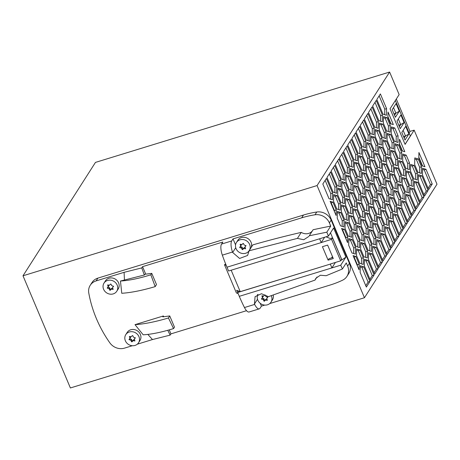 <?xml version="1.0" encoding="UTF-8"?>
<svg xmlns="http://www.w3.org/2000/svg" width="460" height="460" viewBox="0 0 460 460"><rect width="100%" height="100%" fill="white"/><g stroke="black" fill="none" stroke-linecap="round" stroke-linejoin="round"><path stroke-width="0.69" d="M23 275.787L317.066 185.558L364.452 297.735L70.386 387.958L23 275.787L95.456 162.409L349.801 84.255L389.614 72.042L317.066 185.558M348.421 274.039A12.615 11.345 -147.4 0 0 349.41 263.321L331.16 220.116A12.615 11.345 -147.4 0 0 316.779 212.002A100.918 90.781 -147.4 0 0 303.462 215.044L97.899 278.116A12.615 11.345 -147.4 0 0 92.356 282.009M364.452 297.735L437 184.213L414.161 130.151L409.969 131.359M393.513 107.577L395.893 113.212L399.291 111.188L395.404 117.271L392.184 109.652L396.072 103.569L399.291 111.188M409.095 133.009L410.044 131.525L396.307 99.021M240.074 244.536L240.333 244.237L242.104 244.501L243.047 243.403L243.466 243.495L244.07 244.921L245.991 245.766L245.007 246.916L245.582 248.751L243.57 248.578L242.627 249.671L242.207 249.584L241.408 247.997L239.867 247.67L239.683 247.308L240.666 246.157L240.269 244.231M394.565 115.287L395.893 113.212L393.938 113.81M395.364 100.498L410.36 135.993L405.059 144.308M358.248 223.698L358.363 218.155L355.085 210.392L353.452 209.869M356.897 209.84L360.174 217.603L360.036 224.267L356.615 223.175L353.337 215.412L353.475 208.742L356.897 209.84L355.085 210.392M360.174 217.603L358.363 218.155M390.983 195.023L391.103 189.486L387.826 181.723L386.187 181.2M389.35 194.499L386.072 186.737L386.21 180.073L389.631 181.165L392.909 188.928L392.771 195.598L389.35 194.499M392.909 188.928L391.103 189.486M389.631 181.165L387.826 181.723M391 123.912L387.895 116.558M388.039 112.062L393.323 124.562L390.523 123.78L387.866 117.484L388.039 112.062M407.106 192.355L407.221 186.812L403.943 179.055L402.31 178.526M408.894 192.924L405.473 191.831L402.195 184.069L402.333 177.399L405.754 178.497L409.032 186.26L408.894 192.924M409.032 186.26L407.221 186.812M405.754 178.497L403.943 179.055M399.291 182.028L399.412 176.485L396.129 168.722L394.496 168.199M401.218 175.933L401.08 182.597L397.659 181.505L394.381 173.742L394.519 167.072L397.94 168.17L401.218 175.933L399.412 176.485M397.94 168.17L396.129 168.722M402.477 151.07L399.366 143.721M404.794 151.719L402 150.938L399.337 144.641L399.51 139.219L404.794 151.719M357.357 265.765L357.374 264.816L354.096 257.059L353.613 256.904M359.185 264.258L359.07 269.819L353.056 255.587L355.908 256.502L359.185 264.258L357.374 264.816M355.908 256.502L354.096 257.059M378.522 214.527L378.637 208.984L375.36 201.221L373.727 200.698M380.311 215.096L376.889 214.003L373.612 206.241L373.75 199.571L377.171 200.669L380.449 208.432L380.311 215.096M380.449 208.432L378.637 208.984M377.171 200.669L375.36 201.221M343.114 179.705L343.229 174.167L337.611 160.856M344.902 180.28L341.481 179.181L335.282 164.502L338.842 158.936L345.04 173.61L344.902 180.28M345.04 173.61L343.229 174.167M369.938 279.208L372.266 275.563L366.068 260.889L364.429 260.366M367.873 260.331L374.078 275.011L370.513 280.583L364.314 265.903L364.458 259.239L367.873 260.331L366.068 260.889M374.078 275.011L372.266 275.563M372.192 134.205L372.307 128.662L366.689 115.356M374.118 128.11L373.98 134.774L370.559 133.682L364.36 119.002L367.919 113.43L374.118 128.11L372.307 128.662M350.434 213.365L350.554 207.828L347.271 200.065L345.638 199.542M352.36 207.27L352.222 213.94L348.801 212.842L345.523 205.079L345.661 198.415L349.082 199.513L352.36 207.27L350.554 207.828M349.082 199.513L347.271 200.065M411.263 185.851L411.378 180.314L408.1 172.552L406.462 172.028M409.624 185.328L406.347 177.566L406.49 170.901L409.906 171.994L413.189 179.756L413.046 186.427L409.624 185.328M413.189 179.756L411.378 180.314M409.906 171.994L408.1 172.552M334.805 192.705L334.926 187.168L329.303 173.857M336.731 186.611L336.593 193.275L333.172 192.182L326.974 177.502L330.533 171.931L336.731 186.611L334.926 187.168M361.41 263.856L361.531 258.313L358.248 250.556L356.615 250.027M360.059 249.998L363.337 257.761L363.199 264.425L359.777 263.333L356.5 255.57L356.638 248.9L360.059 249.998L358.248 250.556M363.337 257.761L361.531 258.313M415.414 179.354L415.529 173.817L412.252 166.054L410.619 165.531M413.781 178.831L410.504 171.068L410.642 164.404L414.063 165.496L417.341 173.259L417.203 179.923L413.781 178.831M417.341 173.259L415.529 173.817M414.063 165.496L412.252 166.054M415.627 207.707L417.962 204.062L411.757 189.388L410.124 188.864M419.767 203.51L416.208 209.081L410.009 194.402L410.147 187.737L413.569 188.83L419.767 203.51L417.962 204.062M413.569 188.83L411.757 189.388M376.349 127.702L376.464 122.164L370.841 108.859M378.275 121.607L378.131 128.277L374.71 127.178L368.512 112.504L372.071 106.933L378.275 121.607L376.464 122.164M347.266 173.207L347.386 167.664L341.763 154.359M349.054 173.776L345.632 172.684L339.434 158.004L342.993 152.433L349.197 167.112L349.054 173.776M349.197 167.112L347.386 167.664M374.865 197.696L374.98 192.159L371.703 184.397L370.07 183.873M376.792 191.601L376.648 198.266L373.232 197.173L369.949 189.411L370.093 182.746L373.514 183.839L376.792 191.601L374.98 192.159M373.514 183.839L371.703 184.397M383.669 161.368L383.784 155.825L380.506 148.062L378.873 147.539M385.595 155.273L385.451 161.937L382.03 160.845L378.752 153.082L378.896 146.412L382.312 147.511L385.595 155.273L383.784 155.825M382.312 147.511L380.506 148.062M407.324 220.708L409.653 217.062L403.449 202.388L401.816 201.865M405.26 201.831L411.459 216.511L407.899 222.082L401.701 207.402L401.839 200.738L405.26 201.831L403.449 202.388M411.459 216.511L409.653 217.062M342.125 226.366L342.246 220.829L338.962 213.066L337.329 212.543M343.913 226.941L340.492 225.843L337.214 218.08L337.353 211.416L340.774 212.508L344.051 220.271L343.913 226.941M344.051 220.271L342.246 220.829M340.774 212.508L338.962 213.066M367.546 164.036L367.661 158.499L364.383 150.736L362.75 150.213M369.334 164.611L365.913 163.513L362.635 155.75L362.773 149.086L366.195 150.178L369.472 157.941L369.334 164.611M369.472 157.941L367.661 158.499M366.195 150.178L364.383 150.736M399.015 233.709L401.344 230.063L395.146 215.383L393.507 214.86M396.951 214.831L403.155 229.505L399.591 235.077L393.392 220.403L393.536 213.733L396.951 214.831L395.146 215.383M403.155 229.505L401.344 230.063M428.093 188.209L430.422 184.564L424.223 169.884L422.585 169.361M426.029 169.332L432.233 184.006L428.668 189.577L422.47 174.903L422.613 168.233L426.029 169.332L424.223 169.884M432.233 184.006L430.422 184.564M375.854 151.035L375.969 145.498L372.692 137.735L371.059 137.212M374.503 137.184L377.781 144.94L377.637 151.61L374.221 150.512L370.938 142.749L371.082 136.085L374.503 137.184L372.692 137.735M377.781 144.94L375.969 145.498M355.085 183.54L355.2 177.997L351.923 170.234L350.29 169.711M356.868 184.109L353.447 183.017L350.169 175.254L350.313 168.584L353.728 169.683L357.012 177.445L356.868 184.109M357.012 177.445L355.2 177.997M353.728 169.683L351.923 170.234M366.557 210.697L366.672 205.154L363.394 197.397L361.761 196.868M365.205 196.84L368.483 204.602L368.339 211.266L364.924 210.174L361.641 202.411L361.784 195.742L365.205 196.84L363.394 197.397M368.483 204.602L366.672 205.154M378.028 237.855L378.143 232.317L374.865 224.555L373.232 224.031M376.677 223.997L379.954 231.759L379.816 238.429L376.395 237.331L373.117 229.569L373.255 222.904L376.677 223.997L374.865 224.555M379.954 231.759L378.143 232.317M382.398 259.71L384.727 256.065L378.528 241.385L376.895 240.862M386.538 255.507L382.979 261.079L376.774 246.405L376.918 239.735L380.339 240.833L386.538 255.507L384.727 256.065M380.339 240.833L378.528 241.385M373.876 244.358L373.991 238.815L370.714 231.052L369.081 230.529M375.659 244.927L372.238 243.829L368.96 236.072L369.104 229.402L372.519 230.5L375.803 238.263L375.659 244.927M375.803 238.263L373.991 238.815M372.519 230.5L370.714 231.052M374.371 221.024L374.486 215.487L371.209 207.724L369.575 207.201M376.297 214.929L376.153 221.599L372.738 220.501L369.455 212.738L369.598 206.074L373.014 207.167L376.297 214.929L374.486 215.487M373.014 207.167L371.209 207.724M353.602 253.529L353.717 247.986L350.44 240.223L348.801 239.7M352.245 239.671L355.528 247.434L355.384 254.098L351.963 253.006L348.686 245.243L348.829 238.573L352.245 239.671L350.44 240.223M355.528 247.434L353.717 247.986M386.831 201.526L386.946 195.983L383.669 188.226L382.036 187.697M388.619 202.095L385.198 201.003L381.921 193.24L382.059 186.57L385.48 187.668L388.757 195.431L388.619 202.095M388.757 195.431L386.946 195.983M385.48 187.668L383.669 188.226M398.797 205.355L398.918 199.812L395.634 192.05L394.001 191.527M397.446 191.498L400.723 199.261L400.585 205.925L397.164 204.832L393.886 197.07L394.024 190.4L397.446 191.498L395.634 192.05M400.723 199.261L398.918 199.812M379.511 167.865L379.632 162.328L376.349 154.566L374.716 154.042M381.438 161.77L381.3 168.44L377.878 167.342L374.601 159.58L374.739 152.915L378.16 154.008L381.438 161.77L379.632 162.328M378.16 154.008L376.349 154.566M349.939 236.699L350.054 231.156L346.777 223.393L345.144 222.87M348.588 222.841L351.865 230.604L351.728 237.268L348.306 236.175L345.029 228.413L345.167 221.743L348.588 222.841L346.777 223.393M351.865 230.604L350.054 231.156M365.78 285.712L368.109 282.066L361.911 267.386L360.278 266.863M369.921 281.508L366.361 287.08L360.163 272.406L360.301 265.736L363.722 266.834L369.921 281.508L368.109 282.066M363.722 266.834L361.911 267.386M359.237 177.037L359.352 171.499L356.074 163.737L354.441 163.214M361.163 170.942L361.025 177.612L357.604 176.513L354.327 168.751L354.464 162.087L357.886 163.179L361.163 170.942L359.352 171.499M357.886 163.179L356.074 163.737M367.051 187.369L367.166 181.827L363.889 174.064L362.256 173.541M368.834 187.939L365.418 186.846L362.135 179.084L362.279 172.414L365.7 173.512L368.978 181.274L368.834 187.939M368.978 181.274L367.166 181.827M365.7 173.512L363.889 174.064M411.476 214.21L413.804 210.565L407.606 195.885L405.973 195.362M409.417 195.333L415.616 210.007L412.056 215.579L405.852 200.905L405.996 194.235L409.417 195.333L407.606 195.885M415.616 210.007L413.804 210.565M375.36 174.369L375.475 168.826L372.197 161.063L370.565 160.54M373.727 173.845L370.444 166.083L370.587 159.413L374.009 160.511L377.286 168.274L377.142 174.938L373.727 173.845M377.286 168.274L375.475 168.826M374.009 160.511L372.197 161.063M390.707 246.709L393.035 243.064L386.837 228.384L385.204 227.861M391.287 248.078L385.083 233.404L385.227 226.734L388.642 227.832L394.847 242.506L391.287 248.078M394.847 242.506L393.035 243.064M388.642 227.832L386.837 228.384M365.568 257.353L365.683 251.815L362.405 244.053L360.772 243.53M364.216 243.495L367.494 251.258L367.35 257.928L363.935 256.829L360.651 249.067L360.795 242.403L364.216 243.495L362.405 244.053M367.494 251.258L365.683 251.815M359.731 153.703L359.846 148.166L354.229 134.86M361.658 147.608L361.514 154.278L358.098 153.18L351.894 138.506L355.459 132.934L361.658 147.608L359.846 148.166M382.68 208.023L382.795 202.486L379.517 194.724L377.878 194.2M381.323 194.166L384.606 201.928L384.462 208.598L381.041 207.5L377.763 199.738L377.907 193.073L381.323 194.166L379.517 194.724M384.606 201.928L382.795 202.486M346.282 219.868L346.397 214.325L343.12 206.569L341.487 206.045M344.931 206.011L348.209 213.773L348.065 220.438L344.649 219.345L341.366 211.583L341.51 204.913L344.931 206.011L343.12 206.569M348.209 213.773L346.397 214.325M419.566 172.856L419.687 167.314L416.403 159.551L414.77 159.028M421.492 166.761L421.354 173.426L417.933 172.333L414.655 164.571L414.793 157.901L418.215 158.999L421.492 166.761L419.687 167.314M418.215 158.999L416.403 159.551M371.203 180.866L371.323 175.329L368.04 167.566L366.407 167.043M369.851 167.009L373.129 174.771L372.991 181.441L369.57 180.343L366.292 172.58L366.43 165.916L369.851 167.009L368.04 167.566M373.129 174.771L371.323 175.329M395.634 165.197L395.749 159.655L392.472 151.892L390.839 151.369M394.001 164.674L390.718 156.912L390.862 150.242L394.283 151.34L397.561 159.102L397.417 165.767L394.001 164.674M397.561 159.102L395.749 159.655M394.283 151.34L392.472 151.892M394.645 211.853L394.76 206.316L391.483 198.553L389.85 198.03M393.012 211.33L389.729 203.567L389.873 196.903L393.294 197.995L396.572 205.758L396.428 212.428L393.012 211.33M396.572 205.758L394.76 206.316M393.294 197.995L391.483 198.553M369.719 250.855L369.84 245.318L366.557 237.555L364.924 237.032M371.645 244.76L371.507 251.424L368.086 250.332L364.809 242.569L364.947 235.905L368.368 236.998L371.645 244.76L369.84 245.318M368.368 236.998L366.557 237.555M354.096 230.195L354.211 224.658L350.934 216.896L349.295 216.373M352.74 216.338L356.023 224.1L355.879 230.77L352.458 229.672L349.18 221.91L349.324 215.245L352.74 216.338L350.934 216.896M356.023 224.1L354.211 224.658M370.708 204.194L370.829 198.657L367.546 190.894L365.913 190.371M372.634 198.099L372.497 204.769L369.075 203.671L365.798 195.908L365.936 189.244L369.357 190.336L372.634 198.099L370.829 198.657M369.357 190.336L367.546 190.894M378.247 266.208L380.575 262.562L374.371 247.888L372.738 247.365M382.381 262.01L378.822 267.582L372.623 252.902L372.761 246.238L376.182 247.33L382.381 262.01L380.575 262.562M376.182 247.33L374.371 247.888M355.574 160.206L355.695 154.663L350.072 141.358M357.5 154.111L357.362 160.776L353.941 159.683L347.743 145.004L351.302 139.432L357.5 154.111L355.695 154.663M387.82 154.865L387.935 149.327L384.658 141.565L383.025 141.042M386.469 141.007L389.747 148.77L389.608 155.44L386.187 154.341L382.91 146.579L383.048 139.915L386.469 141.007L384.658 141.565M389.747 148.77L387.935 149.327M395.14 188.525L395.255 182.988L391.978 175.225L390.344 174.702M397.066 182.43L396.922 189.094L393.507 188.002L390.224 180.239L390.367 173.575L393.789 174.668L397.066 182.43L395.255 182.988M393.789 174.668L391.978 175.225M388.315 131.537L388.43 126L385.152 118.237L383.519 117.714M390.241 125.442L390.103 132.112L386.682 131.014L383.404 123.251L383.542 116.587L386.963 117.679L390.241 125.442L388.43 126M386.963 117.679L385.152 118.237M362.894 193.867L363.015 188.33L359.737 180.567L358.098 180.044M361.543 180.009L364.826 187.772L364.682 194.442L361.261 193.344L357.983 185.581L358.127 178.917L361.543 180.009L359.737 180.567M364.826 187.772L363.015 188.33M407.6 169.027L407.721 163.484L404.438 155.721L402.805 155.198M406.249 155.169L409.526 162.932L409.388 169.596L405.967 168.504L402.69 160.741L402.828 154.071L406.249 155.169L404.438 155.721M409.526 162.932L407.721 163.484M383.174 184.696L383.289 179.158L380.012 171.396L378.379 170.873M381.817 170.838L385.1 178.601L384.957 185.271L381.535 184.172L378.258 176.41L378.402 169.746L381.817 170.838L380.012 171.396M385.1 178.601L383.289 179.158M345.88 238.602L345.903 237.653L342.625 229.902L342.142 229.747M344.436 229.344L347.708 237.095L347.593 242.656L341.584 228.43L344.436 229.344L342.625 229.902M347.708 237.095L345.903 237.653M362.399 217.195L362.52 211.657L359.243 203.895L357.604 203.372M364.326 211.1L364.188 217.77L360.766 216.671L357.489 208.909L357.627 202.245L361.048 203.337L364.326 211.1L362.52 211.657M361.048 203.337L359.243 203.895M346.777 196.541L346.892 190.998L343.614 183.235L341.981 182.712M345.425 182.683L348.703 190.446L348.559 197.11L345.144 196.017L341.86 188.255L342.004 181.585L345.425 182.683L343.614 183.235M348.703 190.446L346.892 190.998M391.978 148.367L392.092 142.824L388.815 135.067L387.176 134.544M393.76 148.936L390.339 147.844L387.061 140.082L387.205 133.411L390.62 134.51L393.904 142.272L393.76 148.936M393.904 142.272L392.092 142.824M390.62 134.51L388.815 135.067M403.449 175.524L403.564 169.987L400.286 162.225L398.653 161.702M405.375 169.429L405.231 176.099L401.816 175.001L398.532 167.239L398.676 160.574L402.097 161.667L405.375 169.429L403.564 169.987M402.097 161.667L400.286 162.225M399.786 158.694L399.907 153.157L396.623 145.394L394.99 144.871M401.712 152.599L401.574 159.269L398.153 158.171L394.875 150.408L395.013 143.744L398.435 144.837L401.712 152.599L399.907 153.157M398.435 144.837L396.623 145.394M396.129 141.864L396.244 136.327L392.966 128.564L391.334 128.041M394.778 128.012L398.055 135.769L397.917 142.439L394.496 141.341L391.218 133.578L391.356 126.914L394.778 128.012L392.966 128.564M398.055 135.769L396.244 136.327M342.619 203.038L342.74 197.501L339.457 189.738L337.824 189.215M340.986 202.515L337.709 194.752L337.847 188.088L341.268 189.181L344.546 196.943L344.408 203.613L340.986 202.515M344.546 196.943L342.74 197.501M341.268 189.181L339.457 189.738M370.214 227.527L370.334 221.984L367.051 214.222L365.418 213.699M368.862 213.67L372.14 221.433L372.002 228.097L368.581 227.004L365.303 219.242L365.441 212.572L368.862 213.67L367.051 214.222M372.14 221.433L370.334 221.984M351.423 166.704L351.538 161.167L345.92 147.861M353.349 160.609L353.211 167.279L349.79 166.181L343.585 151.507L347.15 145.935L353.349 160.609L351.538 161.167M358.742 200.37L358.857 194.827L355.58 187.065L353.947 186.541M360.669 194.275L360.531 200.939L357.109 199.847L353.832 192.084L353.97 185.414L357.391 186.513L360.669 194.275L358.857 194.827M357.391 186.513L355.58 187.065M384.163 138.04L384.278 132.497L381.001 124.735L379.368 124.212M386.089 131.945L385.946 138.609L382.53 137.517L379.247 129.754L379.391 123.084L382.806 124.183L386.089 131.945L384.278 132.497M382.806 124.183L381.001 124.735M354.591 206.868L354.706 201.33L351.428 193.568L349.796 193.045M353.234 193.01L356.517 200.773L356.373 207.437L352.952 206.344L349.675 198.582L349.818 191.918L353.234 193.01L351.428 193.568M356.517 200.773L354.706 201.33M334.409 211.439L334.426 210.496L331.154 202.739L330.665 202.584M332.959 202.181L336.237 209.938L336.122 215.493L330.113 201.267L332.959 202.181L331.154 202.739M336.237 209.938L334.426 210.496M366.062 234.025L366.177 228.488L362.9 220.725L361.267 220.202M367.988 227.93L367.845 234.6L364.429 233.502L361.146 225.739L361.29 219.075L364.711 220.167L367.988 227.93L366.177 228.488M364.711 220.167L362.9 220.725M380.5 121.204L380.615 115.667L374.998 102.356M382.427 115.109L382.289 121.773L378.867 120.681L372.669 106.001L376.228 100.429L382.427 115.109L380.615 115.667M419.784 201.21L422.113 197.564L415.915 182.884L414.282 182.361M423.924 197.006L420.365 202.578L414.161 187.904L414.305 181.234L417.726 182.333L423.924 197.006L422.113 197.564M417.726 182.333L415.915 182.884M371.697 157.538L371.818 151.995L368.535 144.239L366.902 143.715M370.064 157.015L366.787 149.253L366.925 142.583L370.346 143.681L373.623 151.443L373.485 158.108L370.064 157.015M373.623 151.443L371.818 151.995M370.346 143.681L368.535 144.239M391.477 171.695L391.598 166.158L388.32 158.395L386.682 157.872M389.844 171.172L386.567 163.409L386.71 156.745L390.126 157.837L393.409 165.6L393.265 172.27L389.844 171.172M393.409 165.6L391.598 166.158M390.126 157.837L388.32 158.395M350.928 190.037L351.049 184.5L347.766 176.738L346.133 176.214M349.295 189.514L346.018 181.752L346.156 175.087L349.577 176.18L352.854 183.942L352.716 190.612L349.295 189.514M352.854 183.942L351.049 184.5M349.577 176.18L347.766 176.738M338.468 209.541L338.583 203.998L335.305 196.236L333.672 195.713M340.256 210.111L336.835 209.018L333.552 201.256L333.695 194.586L337.117 195.684L340.394 203.446L340.256 210.111M340.394 203.446L338.583 203.998M337.117 195.684L335.305 196.236M357.753 247.026L357.868 241.488L354.591 233.726L352.958 233.203M356.402 233.168L359.68 240.931L359.542 247.601L356.12 246.502L352.843 238.74L352.981 232.076L356.402 233.168L354.591 233.726M359.68 240.931L357.868 241.488M402.954 198.852L403.069 193.315L399.792 185.552L398.159 185.029M404.88 192.757L404.737 199.427L401.321 198.329L398.038 190.566L398.182 183.902L401.597 184.995L404.88 192.757L403.069 193.315M401.597 184.995L399.792 185.552M379.017 191.199L379.138 185.656L375.854 177.893L374.221 177.37M380.943 185.104L380.805 191.768L377.384 190.676L374.106 182.913L374.244 176.243L377.666 177.341L380.943 185.104L379.138 185.656M377.666 177.341L375.854 177.893M387.326 178.198L387.441 172.655L384.163 164.893L382.53 164.369M385.974 164.341L389.252 172.103L389.114 178.767L385.693 177.675L382.415 169.912L382.553 163.242L385.974 164.341L384.163 164.893M389.252 172.103L387.441 172.655M368.04 140.702L368.155 135.165L362.532 121.86M369.966 134.607L369.823 141.277L366.401 140.179L360.203 125.505L363.762 119.933L369.966 134.607L368.155 135.165M386.337 224.854L386.452 219.316L383.174 211.554L381.541 211.031M384.985 210.996L388.263 218.759L388.125 225.429L384.704 224.33L381.426 216.568L381.564 209.904L384.985 210.996L383.174 211.554M388.263 218.759L386.452 219.316M382.185 231.357L382.3 225.814L379.023 218.052L377.384 217.528M380.828 217.499L384.111 225.262L383.968 231.926L380.546 230.834L377.269 223.071L377.413 216.401L380.828 217.499L379.023 218.052M384.111 225.262L382.3 225.814M338.962 186.202L339.077 180.665L333.454 167.359M337.324 185.679L331.125 171.005L334.684 165.433L340.889 180.107L340.745 186.777L337.324 185.679M340.889 180.107L339.077 180.665M374.089 272.711L376.418 269.065L370.219 254.386L368.586 253.862M372.031 253.834L378.229 268.508L374.67 274.079L368.471 259.405L368.609 252.736L372.031 253.834L370.219 254.386M378.229 268.508L376.418 269.065M361.905 240.528L362.026 234.985L358.742 227.223L357.109 226.699M360.554 226.671L363.831 234.433L363.693 241.097L360.272 240.005L356.994 232.242L357.132 225.572L360.554 226.671L358.742 227.223M363.831 234.433L362.026 234.985M363.394 170.539L363.509 164.996L360.232 157.234L358.593 156.71M365.32 164.444L365.177 171.108L361.755 170.016L358.478 162.254L358.622 155.583L362.037 156.682L365.32 164.444L363.509 164.996M362.037 156.682L360.232 157.234M384.652 114.701L384.773 109.164L379.149 95.858M386.578 108.612L386.44 115.276L383.019 114.178L376.82 99.504L380.38 93.932L386.578 108.612L384.773 109.164M363.883 147.206L364.004 141.663L358.38 128.357M365.809 141.111L365.671 147.775L362.25 146.682L356.051 132.003L359.611 126.431L365.809 141.111L364.004 141.663M386.549 253.207L388.884 249.561L382.68 234.887L381.047 234.364M390.69 249.009L387.13 254.581L380.932 239.901L381.07 233.237L384.491 234.33L390.69 249.009L388.884 249.561M384.491 234.33L382.68 234.887M330.654 199.203L330.769 193.666L325.151 180.36M332.58 193.108L332.436 199.778L329.021 198.68L322.816 184.006L326.381 178.434L332.58 193.108L330.769 193.666M380.006 144.538L380.127 139L376.843 131.238L375.21 130.715M378.655 130.68L381.932 138.443L381.794 145.107L378.373 144.014L375.096 136.252L375.233 129.588L378.655 130.68L376.843 131.238M381.932 138.443L380.127 139M394.858 240.212L397.187 236.561L390.988 221.887L389.355 221.363M392.8 221.329L398.998 236.009L395.439 241.58L389.24 226.901L389.378 220.236L392.8 221.329L390.988 221.887M398.998 236.009L397.187 236.561M422.579 165.991L418.83 157.124M422.09 165.836L418.813 158.073L418.928 152.519L424.942 166.75L422.09 165.836M423.936 194.706L426.27 191.061L420.066 176.387L418.433 175.864M421.877 175.829L428.076 190.509L424.517 196.081L418.318 181.401L418.456 174.737L421.877 175.829L420.066 176.387M428.076 190.509L426.27 191.061M403.167 227.211L405.496 223.566L399.297 208.886L397.664 208.363M403.748 228.58L397.549 213.9L397.687 207.236L401.108 208.328L407.307 223.008L403.748 228.58M407.307 223.008L405.496 223.566M401.108 208.328L399.297 208.886M390.488 218.356L390.609 212.813L387.326 205.051L385.693 204.527M392.414 212.261L392.276 218.925L388.855 217.833L385.578 210.07L385.716 203.4L389.137 204.499L392.414 212.261L390.609 212.813M389.137 204.499L387.326 205.051M414.161 130.151L405.087 144.382L390.04 108.801L399.142 94.593L389.614 72.042M404.185 138.057L405.507 135.982L408.905 133.958L405.018 140.041L401.804 132.422L405.691 126.339L408.905 133.958M400.211 128.656L396.991 121.037L400.878 114.954L404.098 122.573L400.211 128.656M403.127 130.347L405.507 135.982L403.558 136.58M399.372 126.672L400.7 124.597L404.098 122.573M398.32 118.962L400.7 124.597L398.751 125.195M269.733 303.571L330.079 285.056A100.918 90.781 -147.4 0 0 342.619 280.169A12.615 11.345 -147.4 0 0 346.949 276.368A12.615 11.345 -147.4 0 0 347.628 266.11L346.282 262.913L342.395 268.996A75.687 26.266 72.9 0 1 340.739 265.196L345.897 257.128L333.592 227.999L328.434 236.066L319.614 238.774L321.224 242.587L331.574 239.332L332.522 237.849L341.607 259.359L340.659 260.843L331.574 239.332M240.678 246.14L241.27 245.03L240.678 245.962M241.27 245.03L240.994 244.381M312.38 230.886A8.832 7.941 -147.4 0 1 301.254 232.386L297.413 238.389L303.761 239.746L308.884 236.411M331.16 220.116L329.377 222.899L330.728 226.09A1012.949 911.208 -147.4 0 0 313.116 229.736L309.258 235.773L326.836 232.173A75.687 26.266 72.9 0 0 328.434 236.066M97.899 278.116L96.117 280.905A12.615 11.345 -147.4 0 0 90.223 285.309A12.615 11.345 -147.4 0 0 88.774 293.003A126.143 113.476 -147.4 0 0 109.808 342.798A12.615 11.345 -147.4 0 0 124.516 348.128L132.319 345.73M137.281 344.212L152.478 339.549L170.148 335.127L167.768 330.291M342.395 268.996L326.128 275.712L320.35 275.235L315.911 278.242L315.025 280.082L268.439 296.66L261.464 293.727L255.081 296.648L254.443 304.014A75.687 26.266 72.9 0 0 254.65 304.416A10.091 3.502 72.9 0 0 259.29 308.855A10.091 3.502 72.9 0 0 260.118 308.171L261.43 306.118L264.77 305.095M169.251 329.866L170.942 333.879L246.531 310.69M170.942 333.879L170.148 335.127M163.369 315.957L135.01 324.656L143.175 334.811C151.547 334.334 161.673 332.258 173.558 328.584L168.44 317.981L169.746 315.94L162.8 316.854L163.369 315.957L163.702 316.733M173.558 328.584L174.478 327.146L169.746 315.94M135.01 324.656C144.354 324.047 155.497 321.822 168.44 317.981M330.493 232.846L341.924 259.906L341.096 260.159M238.13 293.595L236.641 290.26L238.625 291.03L237.676 292.514L330.309 264.097L331.919 267.904L340.739 265.196M335.397 262.459L331.919 267.904L239.286 296.326A75.687 26.266 72.9 0 0 244.467 307.539A10.091 3.502 72.9 0 0 248.963 312.012M330.309 264.097L240.223 291.657L231.167 270.215M227.648 268.784L226.216 265.362M145.716 274.16L142.548 266.656L222.853 242.017L221.542 244.07A10.091 3.502 72.9 0 0 222.335 255.139A75.687 26.266 72.9 0 0 226.981 267.197L228.591 271.003L321.224 242.587M329.377 222.899A12.615 11.345 -147.4 0 0 314.997 214.785A100.918 90.781 -147.4 0 0 301.685 217.833L233.03 238.895L235.554 244.875M233.03 238.895L231.719 240.948A10.091 3.502 72.9 0 0 232.513 252.017A75.687 26.266 72.9 0 0 232.674 252.477L239.597 258.451L247.606 255.455L249.061 250.792L297.413 238.389M150.84 274.804L155.192 286.609C142.243 290.45 131.1 292.675 121.756 293.284L120.457 281.031C128.829 280.554 138.954 278.478 150.84 274.804L151.76 273.366L144.814 274.281L144.337 275.022L120.457 281.031M124.441 279.806L124.085 272.326L141.749 267.904L144.337 275.022M96.117 280.905L124.085 272.326M147.833 334.403L152.478 339.549M139.915 340.63A7.567 6.808 -147.4 0 0 140.369 334.403A7.567 6.808 -147.4 0 0 133.963 329.527A7.567 6.808 -147.4 0 0 127.127 332.534M118.145 289.093A7.567 6.808 -147.4 0 0 118.599 282.865A7.567 6.808 -147.4 0 0 112.194 277.989A7.567 6.808 -147.4 0 0 105.357 280.997M125.373 340.797A7.567 6.808 -147.4 0 0 131.698 345.661A7.567 6.808 -147.4 0 0 138.535 342.792A7.567 6.808 -147.4 0 0 138.943 336.634A7.567 6.808 -147.4 0 0 132.601 331.763A7.567 6.808 -147.4 0 0 125.764 334.661A7.567 6.808 -147.4 0 0 125.373 340.797M134.349 339.066L134.906 340.923L133.118 340.688L131.945 341.849L131.525 341.757L130.927 340.337L129.001 339.486L129.984 338.336L129.409 336.507L131.198 336.743L132.365 335.581L132.79 335.673L133.388 337.094L135.315 337.945L134.349 339.066L134.912 338.186M134.596 339.946L133.486 339.825L132.543 340.917L132.118 340.831L131.324 339.244L129.599 338.79M135.309 337.715L134.941 338.134M129.996 338.313L130.582 337.404L130.312 336.553M130.588 337.209L129.996 338.134M131.324 339.244L130.732 340.176M131.52 339.405L130.927 340.337M133.486 339.825L132.888 340.756M133.71 339.756L133.118 340.688M103.598 289.26A7.567 6.808 -147.4 0 0 109.923 294.124A7.567 6.808 -147.4 0 0 116.765 291.255A7.567 6.808 -147.4 0 0 117.173 285.096A7.567 6.808 -147.4 0 0 110.831 280.226A7.567 6.808 -147.4 0 0 103.995 283.124A7.567 6.808 -147.4 0 0 103.598 289.26M108.192 286.827L107.64 284.964L109.428 285.206L110.595 284.044L111.015 284.13L111.619 285.556L113.539 286.407L112.556 287.558L113.131 289.386L111.349 289.144L110.176 290.312L109.756 290.22L109.152 288.794L107.232 287.948L108.192 286.827M112.821 288.408L111.711 288.288L110.768 289.38L110.348 289.288L109.555 287.707L107.83 287.253M113.539 286.172L113.143 286.649M108.226 286.775L108.807 285.867L108.543 285.016M108.819 285.666L108.226 286.597M109.555 287.707L108.957 288.638M109.75 287.868L109.152 288.794M111.711 288.288L111.119 289.214M111.941 288.219L111.349 289.144M238.061 293.618L236.405 292.968L224.48 264.736L225.664 264M142.548 266.656L141.749 267.904M151.76 273.366L156.492 284.567L155.192 286.609M237.676 292.514L239.286 296.326M330.366 264L340.659 260.843M327.623 245.099L333.299 258.549L328.101 260.142L322.42 246.698L327.623 245.099M328.101 260.142L329.049 258.658L332.856 257.491M332.465 256.571L331.562 257.887M326.013 236.814L330.263 238.539L332.522 237.849M321.281 242.489L324.639 237.233M330.728 226.09L326.836 232.173M341.924 259.906L345.897 257.128M261.43 306.118L260.239 303.318M257.456 294.659A8.832 7.941 -147.4 0 0 257.473 295.705M272.366 299.995A7.567 6.808 -147.4 0 0 273.234 295.078M257.991 294.406A7.567 6.808 -147.4 0 0 257.818 300.161A7.567 6.808 -147.4 0 0 264.143 305.026A7.567 6.808 -147.4 0 0 270.986 302.151A7.567 6.808 -147.4 0 0 271.394 295.993M261.843 296.073L262.102 295.774L263.649 296.108L264.816 294.946L265.236 295.032L265.84 296.459L267.76 297.304L266.777 298.454L267.352 300.288L265.339 300.115L264.397 301.208L263.977 301.122L263.177 299.541L261.636 299.207L261.452 298.845L262.436 297.7L262.039 295.768M267.041 299.305L265.932 299.19L264.989 300.282L264.569 300.19L263.775 298.609L262.05 298.149M267.76 297.074L266.783 298.454M262.447 297.678L263.028 296.769L262.763 295.918M263.039 296.568L262.447 297.499M263.775 298.609L263.177 299.541M263.971 298.77L263.373 299.696M265.932 299.19L265.339 300.115M266.162 299.121L265.57 300.046M267.392 297.499L266.8 298.425M317.009 276.983L315.025 280.082M301.254 232.386A1012.949 911.208 -147.4 0 0 252.839 244.881L249.061 250.792M238.625 291.03L240.223 291.657M226.136 265.385L224.48 264.736M247.986 252.017A8.832 7.941 -147.4 0 0 249.027 251.545M250.947 247.842A7.567 6.808 -147.4 0 0 251.045 242.23A7.567 6.808 -147.4 0 0 244.639 237.348A7.567 6.808 -147.4 0 0 237.803 240.361M249.521 250.073A7.567 6.808 -147.4 0 0 249.625 244.455A7.567 6.808 -147.4 0 0 243.282 239.585A7.567 6.808 -147.4 0 0 236.446 242.489A7.567 6.808 -147.4 0 0 236.049 248.618A7.567 6.808 -147.4 0 0 242.213 253.46A7.567 6.808 -147.4 0 0 249.05 250.861M245.272 247.767L244.162 247.652L243.219 248.745L242.799 248.653L242 247.072L240.275 246.612M245.985 245.536L245.588 246.008M242 247.072L241.408 247.997M242.196 247.233L241.603 248.158M244.162 247.652L243.57 248.578M244.392 247.583L243.794 248.509M245.623 245.962L245.03 246.888M316.779 212.002L314.997 214.785M235.733 247.698L232.674 252.477M129.588 336.409L129.392 336.714M129.777 338.916L129.185 339.848M132.118 340.831L131.525 341.757M132.543 340.917L131.945 341.849M134.895 340.653L134.659 341.015M108.008 287.379L107.416 288.305M110.348 289.288L109.756 290.22M110.768 289.38L110.176 290.312M113.12 289.116L112.89 289.478M107.818 284.872L107.623 285.171M221.542 244.07L231.719 240.948M303.462 215.044L301.685 217.833M226.981 267.197L319.614 238.774M222.335 255.139L232.513 252.017M349.41 263.321L347.628 266.11M244.467 307.539L254.65 304.416M262.229 298.281L261.636 299.207M264.569 300.19L263.977 301.122M264.989 300.282L264.397 301.208M267.34 300.018L267.111 300.38M257.502 299.236L254.443 304.014M240.459 246.744L239.867 247.67M242.799 248.653L242.207 249.584M243.219 248.745L242.627 249.671M245.571 248.48L245.341 248.837M138.535 342.792L139.961 340.561M134.332 339.089L134.924 338.157M129.984 338.341L130.577 337.41M116.765 291.255L118.185 289.024M108.209 286.804L108.807 285.873M92 282.526L90.223 285.315M348.726 273.585L346.949 276.368M270.986 302.151L272.406 299.926M262.43 297.7L263.028 296.775M249.113 311.978L259.29 308.855M240.66 246.163L241.253 245.237M245.013 246.911L245.605 245.985M237.883 240.235L236.457 242.466M105.432 280.87L104.006 283.101M127.201 332.407L125.781 334.638"/></g></svg>
